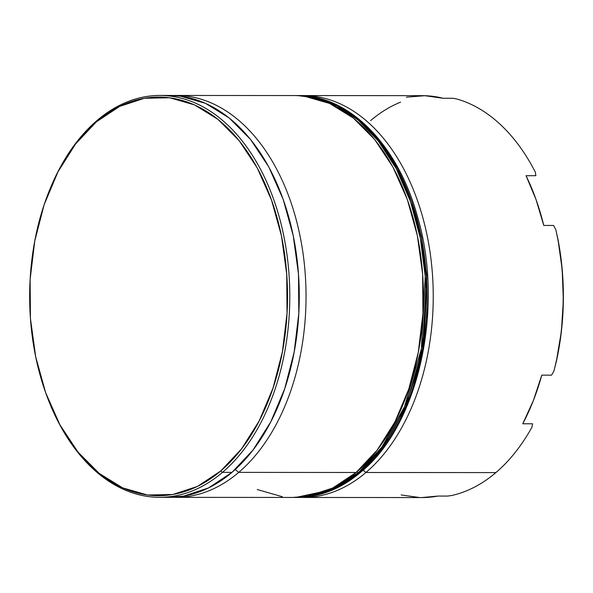 <?xml version="1.0" encoding="UTF-8"?>
<svg xmlns="http://www.w3.org/2000/svg" width="593" height="593" viewBox="0 0 593 593"><rect width="100%" height="100%" fill="white"/><g stroke="black" fill="none" stroke-linecap="round" stroke-linejoin="round"><path stroke-width="0.89" d="M238.72 472.376L235.213 469.523L238.72 472.376A200.945 129.971 90 0 1 175.884 497.349A200.945 129.971 90 0 1 172.541 497.282A200.945 129.971 -90 0 0 238.72 472.376L356.111 472.48L238.72 472.376A200.945 129.971 -90 0 0 301.533 243.864A200.945 129.971 -90 0 0 172.874 95.517A200.945 129.971 90 0 1 176.225 95.451A200.945 129.971 90 0 1 301.956 246.362A200.945 129.971 90 0 1 238.72 472.376M365.918 472.488L363.094 470.182L365.918 472.488A200.945 129.971 90 0 1 303.082 497.46A200.945 129.971 90 0 1 300.036 497.401A200.945 129.971 -90 0 0 365.918 472.488L495.881 472.599L365.918 472.488A200.945 129.971 -90 0 0 428.776 244.197A200.945 129.971 -90 0 0 300.384 95.614A200.945 129.971 90 0 1 303.431 95.562A200.945 129.971 90 0 1 429.162 246.473A200.945 129.971 90 0 1 365.918 472.488M222.471 472.362L220.744 470.953A199.344 128.933 90 0 1 49.152 401.921A199.344 128.933 90 0 1 49.33 190.664A199.344 128.933 90 0 1 96.422 121.817L97.148 120.409A200.945 129.971 -90 0 0 49.679 189.812L49.656 189.856A200.945 129.971 90 0 1 97.148 120.409A200.945 129.971 90 0 1 159.977 95.436A200.945 129.971 90 0 1 285.707 246.354A200.945 129.971 90 0 1 222.471 472.362A200.945 129.971 90 0 1 159.636 497.334A200.945 129.971 90 0 1 49.434 402.625A200.945 129.971 -90 0 0 49.493 402.773A200.945 129.971 -90 0 0 222.471 472.362L231.974 472.376L222.471 472.362A200.945 129.971 -90 0 0 273.677 199.367A200.945 129.971 -90 0 0 97.148 120.409L96.422 121.817L75.578 143.951L57.929 171.933L44.141 204.704L34.757 241.003L30.124 279.422L30.436 318.5L35.669 356.719L45.624 392.625L59.923 424.833L78.009 452.111L99.194 473.392L122.662 487.876L147.509 495.007L172.785 494.495L197.513 486.379L220.744 470.953L241.588 448.827L259.237 420.837L273.025 388.067L282.409 351.775L287.034 313.349L286.73 274.277L281.497 236.051L271.542 200.145L257.243 167.938L239.149 140.667L217.965 119.378L194.497 104.894L169.65 97.771L144.381 98.275L119.653 106.399L96.422 121.817A199.344 128.933 90 0 1 271.542 200.145A199.344 128.933 90 0 1 220.744 470.953L222.471 472.362M447.722 496.074L451.792 495.489A200.945 129.971 -90 0 0 495.881 472.599A200.945 129.971 90 0 1 451.792 495.489L447.722 496.074L437.908 496.067L447.722 496.074M303.082 497.46L422.016 497.564A200.945 129.971 -90 0 0 437.908 496.067L421.868 497.564M175.884 497.349L293.276 497.453A200.945 129.971 -90 0 0 356.111 472.48A200.945 129.971 -90 0 0 419.355 246.466A200.945 129.971 -90 0 0 293.617 95.555L176.225 95.451M159.636 497.334L169.138 497.342A200.945 129.971 -90 0 0 231.974 472.376A200.945 129.971 -90 0 0 295.21 246.362A200.945 129.971 -90 0 0 169.479 95.451A200.945 129.971 -90 0 0 164.728 95.577M370.558 120.646A200.945 129.971 90 0 1 400.616 102.137M557.924 239.127L562.194 269.511L563.35 300.562L561.371 331.509L556.301 361.611A199.344 128.933 -90 0 0 557.924 239.127L555.789 229.617A200.945 129.971 90 0 1 553.906 371.055L556.301 361.611L553.906 371.055A200.945 129.971 -90 0 0 555.789 229.617L553.573 225.451L543.766 225.444A200.945 129.971 -90 0 0 526.05 175.698L535.864 175.706L535.338 172.192A200.945 129.971 -90 0 0 457.055 99.053A200.945 129.971 90 0 1 535.338 172.192L535.864 175.706L526.05 175.698L536.05 199.596L543.766 225.444L553.573 225.451L555.789 229.617L557.924 239.127M531.951 427.182A200.945 129.971 90 0 1 495.881 472.599A200.945 129.971 -90 0 0 531.951 427.182L532.566 423.78L522.759 423.773A200.945 129.971 -90 0 0 541.78 375.147L551.586 375.161L553.906 371.055L551.586 375.161L541.78 375.147L533.389 400.505L522.759 423.773L532.566 423.78L531.951 427.182M168.857 95.443L180.472 96.177L205.519 103.36L229.172 117.963L250.528 139.422L268.762 166.907L283.18 199.381L293.216 235.577L298.494 274.107L298.805 313.497L294.135 352.227L284.677 388.815L270.779 421.853L252.981 450.065L231.974 472.376L208.551 487.92L183.63 496.104L168.531 497.342M304.609 96.281L329.656 103.464L353.309 118.066L374.672 139.525L392.907 167.018L407.317 199.485L417.353 235.68L422.631 274.211L422.942 313.601L418.273 352.338L408.814 388.919L394.916 421.957L377.118 450.169L356.111 472.48L332.695 488.024L307.767 496.208L292.668 497.453M282.29 496.719L257.243 489.536M406.457 97.156L424.855 95.703L443.193 98.282L453 98.29L457.055 99.053L453 98.29L443.193 98.282A200.945 129.971 -90 0 0 422.357 95.666L303.431 95.562M419.518 497.52L401.179 494.947M361.241 469.671A3.217 2.15 -130.4 0 1 361.352 470.041A3.217 2.15 49.6 0 0 361.241 469.671M361.411 471.079A3.217 2.15 -130.4 0 1 360.892 472.095A3.217 2.15 -130.4 0 1 359.788 472.48L332.517 489.818L296.952 497.453A200.945 129.971 -90 0 0 359.788 472.48L358.565 472.48A200.945 129.971 90 0 1 295.729 497.453L331.294 489.818L358.565 472.48L359.788 472.48A200.945 129.971 -90 0 0 423.031 246.466A200.945 129.971 -90 0 0 297.301 95.555L317.211 97.949L338.195 105.806L359.373 120.023L379.564 141.052L397.443 168.612L411.75 201.642L421.564 238.349L426.463 276.508L422.587 348.84L405.745 406.731L383.108 447.092L359.788 472.48A3.217 2.15 49.6 0 0 360.892 472.095A3.217 2.15 49.6 0 0 361.411 471.079M296.07 95.555L294.914 95.562A200.945 129.971 90 0 1 296.07 95.555A200.945 129.971 90 0 1 421.801 246.466A200.945 129.971 90 0 1 358.565 472.48L381.885 447.092L404.522 406.724L421.364 348.84L425.24 276.508L420.341 238.342L410.526 201.642L396.213 168.612L378.334 141.045L358.142 120.023L336.972 105.806L315.987 97.941L297.301 95.555C348.773 94.754 397.703 144.492 417.346 216.097C444.706 307.181 418.917 425.122 360.87 472.117C341.064 488.854 319.76 497.297 296.952 497.453L294.573 497.445M413.099 387.451L422.409 351.449L426.997 313.334L426.693 274.574L421.504 236.659L411.624 201.042M356.823 471.872A3.217 2.15 49.6 0 0 358.565 472.48M49.493 402.773L49.152 401.921M159.977 95.436L169.479 95.451"/></g></svg>
